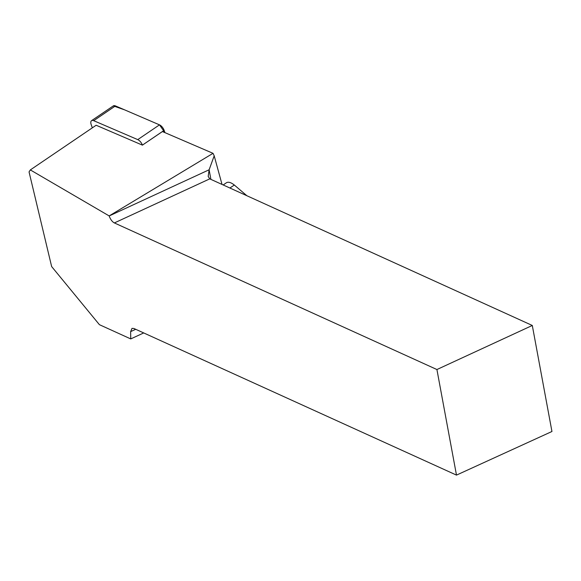 <?xml version="1.0" encoding="UTF-8"?>
<svg xmlns="http://www.w3.org/2000/svg" width="581" height="581" viewBox="0 0 581 581"><rect width="100%" height="100%" fill="white"/><g stroke="black" fill="none" stroke-linecap="round" stroke-linejoin="round"><path stroke-width="0.87" d="M114.377 222.93L436.919 369.538L532.298 325.469L209.756 178.861L114.377 222.93A7.647 3.588 65.2 0 1 109.199 215.943L30.335 169.921L96.141 125.249L142.396 145.127A5.694 2.847 -124.2 0 0 137.748 139.622L93.701 120.681A5.694 2.847 -124.2 0 0 91.566 120.659A5.694 2.847 -124.2 0 0 91.181 124.566L92.321 127.842M91.566 120.659L113.317 105.895A5.694 2.847 55.8 0 1 115.452 105.916L159.499 124.857A5.694 2.847 55.8 0 1 164.147 130.362L164.939 132.642L159.492 124.857L124.516 109.816L113.31 105.902M109.199 215.943L209.124 169.775L214.193 155.81L213.031 153.326L162.426 131.56L142.403 145.148M214.193 155.81L222.022 184.431M30.335 169.921L29.05 171.903L51.644 266.563L99.402 324.67L130.74 338.919L130.638 331.62L132.003 328.367L133.942 328.49L456.484 475.105L551.95 431.494L532.298 325.469M143.71 332.935L130.74 338.919M436.919 369.538L456.484 475.105M229.902 188.019L234.317 185.027C231.1 182.485 228.522 181.693 226.583 182.652L223.184 184.961L226.583 182.652M234.317 185.027L246.903 195.746M109.184 215.907L213.031 153.326M210.903 179.384L209.124 169.775L208.187 176.435L209.756 178.861M137.748 139.622L159.499 124.857M115.452 105.916L93.701 120.681M164.147 130.362L142.396 145.127M135.714 329.296L130.638 331.62"/></g></svg>
